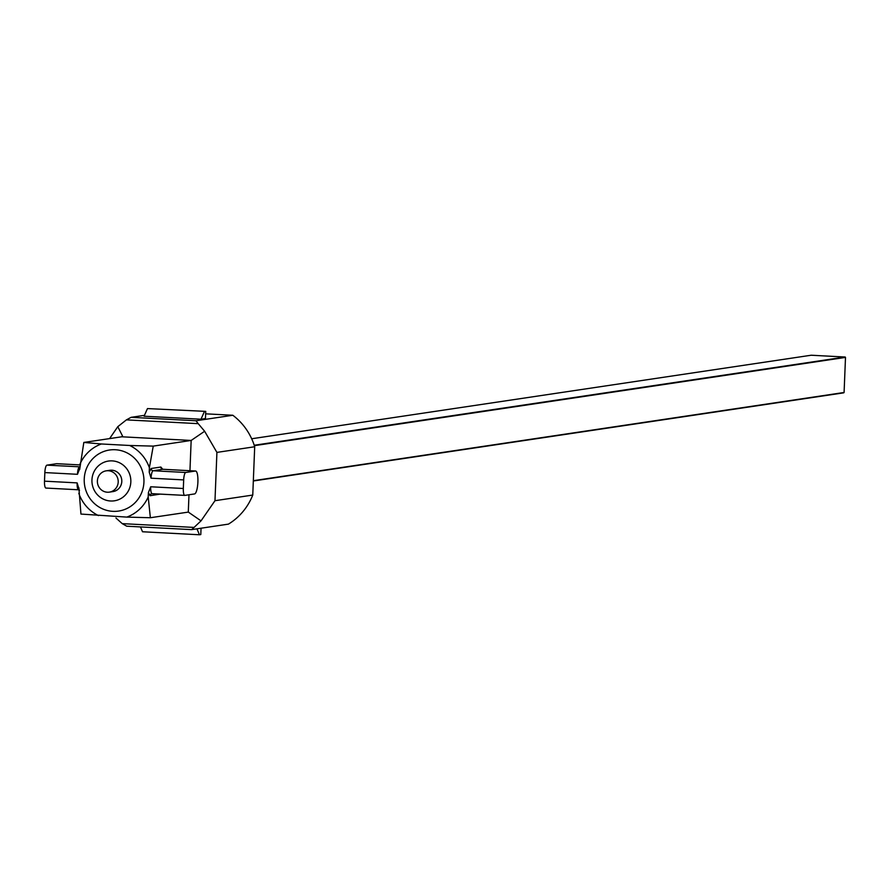 <?xml version="1.0" encoding="UTF-8"?>
<svg xmlns="http://www.w3.org/2000/svg" width="890" height="890" viewBox="0 0 890 890"><rect width="100%" height="100%" fill="white"/><g stroke="black" fill="none" stroke-linecap="round" stroke-linejoin="round"><path stroke-width="1.33" d="M91.948 479.91A20.092 19.435 81.5 0 1 112.196 460.887A20.092 19.435 81.5 0 1 130.83 481.968A20.092 19.435 81.5 0 1 110.583 500.992A20.092 19.435 81.5 0 1 91.948 479.91M84.239 478.965A30.861 29.848 81.5 0 1 115.322 449.739A30.861 29.848 81.5 0 1 143.935 482.113A30.861 29.848 81.5 0 1 112.852 511.338A30.861 29.848 81.5 0 1 84.239 478.965M106.199 470.832L109.804 470.298A10.769 10.413 81.5 0 1 121.797 481.49A10.769 10.413 81.5 0 1 112.974 491.591L109.381 492.126A10.769 10.413 81.5 0 1 97.377 480.934A10.769 10.413 81.5 0 1 106.199 470.832A10.769 10.413 81.5 0 1 118.203 482.024A10.769 10.413 81.5 0 1 109.381 492.126M188.58 512.062L150.365 517.735L126.803 517.101L80.946 514.064L78.965 488.955L77.13 482.892L44.5 481.167L44.845 472.579A7.176 1.78 -87 0 1 46.936 465.147L56.649 463.701A11.481 2.859 93 0 1 56.793 463.69L79.933 464.914L56.649 463.701M79.666 469.486L83.827 442.441L121.752 436.79L122.464 435.878L117.791 426.677L126.413 419.869L198.236 423.662L204.633 431.261L216.915 452.398L214.98 500.703L201.029 520.861L194.065 527.425L122.242 523.632L115.967 518.013M98.49 515.599A38.748 37.491 81.5 0 1 78.798 493.316M183.674 479.91L183.329 488.499A7.176 1.78 93 0 0 184.753 495.396A7.176 1.78 93 0 0 184.842 495.396L194.554 493.939A11.481 2.859 -87 0 0 197.88 482.347A11.481 2.859 -87 0 0 195.622 471.021A11.481 2.859 -87 0 0 195.477 471.021L185.765 472.479A7.176 1.78 93 0 0 183.674 479.91L151.055 478.186L149.209 472.123L149.387 467.762A38.748 37.491 -98.5 0 0 129.684 445.478L101.371 443.976A38.748 37.491 -98.5 0 0 79.966 464.102M79.788 468.463L77.475 474.303L44.845 472.579M78.91 487.853L78.965 488.955M126.803 517.101A38.748 37.491 -98.5 0 0 148.207 496.976L148.385 492.615L150.699 486.774L183.329 488.499M150.365 517.735L148.207 496.976M189.948 470.721L191.161 440.45L153.236 446.113L149.387 467.762M149.209 472.123L151.144 468.496L160.856 467.039L162.737 469.253M160.178 494.106L150.043 495.708L148.385 492.615M188.98 494.773L188.291 512.073L201.029 520.861M129.684 445.478L153.236 446.113M83.827 442.441L101.371 443.976M109.603 438.592L117.791 426.677M78.454 489.778L46.013 488.065A7.176 1.78 -87 0 1 45.924 488.065A7.176 1.78 -87 0 1 44.5 481.167M121.752 436.79L191.161 440.45L204.633 431.261M194.065 527.425L191.606 529.628L126.725 526.201L122.242 523.632M126.413 419.869L131.097 417.332L144.458 415.341M191.606 529.628L228.452 524.121A60.998 59.007 -98.5 0 0 252.76 495.062L214.98 500.703M252.76 495.062L254.696 446.758L216.915 452.398M254.696 446.758A60.998 59.007 -98.5 0 0 232.824 415.263L195.978 420.759L198.236 423.662M131.097 417.332L195.978 420.759M232.824 415.263L205.646 413.828M205.746 411.38L205.457 418.545L200.995 419.212L144.069 416.209L147.473 408.577L205.746 411.38L147.473 408.577M201.051 528.215L200.795 534.567L199.449 534.768L142.522 531.764L140.487 526.924M199.449 534.768L196.935 528.827M200.995 419.212L204.4 411.58M253.327 480.989L843.731 392.835A25.12 24.297 81.5 0 0 844.087 392.49L253.339 480.689M254.362 445.668L845.5 357.402L844.087 392.49M254.217 445.256L845.166 357.024A25.12 24.297 81.5 0 1 845.5 357.402M251.67 438.759L811.157 355.232L845.166 357.024M77.475 474.303A7.176 1.78 -87 0 1 79.555 466.872A2.158 2.08 -98.5 0 0 79.855 466.861M46.936 465.147L79.855 466.827M79.522 490.234L78.542 489.789A7.176 1.78 -87 0 0 78.632 489.789A2.158 2.08 81.5 0 1 78.932 489.823M45.924 488.065L78.542 489.789A7.176 1.78 -87 0 1 77.13 482.892M151.144 468.496A2.158 2.08 -98.5 0 0 153.136 470.754A7.176 1.78 93 0 0 151.055 478.186M185.765 472.479L153.136 470.754L162.848 469.297A2.158 2.08 81.5 0 1 160.856 467.039M150.699 486.774A7.176 1.78 93 0 0 152.123 493.672A7.176 1.78 93 0 0 152.212 493.672L184.664 495.385M152.068 493.672A2.158 2.08 -98.5 0 0 150.043 495.708M163.137 469.319A11.481 2.859 93 0 0 162.992 469.297A11.481 2.859 93 0 0 162.848 469.297L195.477 471.021M184.753 495.396L151.812 493.694M162.436 469.241L195.622 471.021"/></g></svg>
